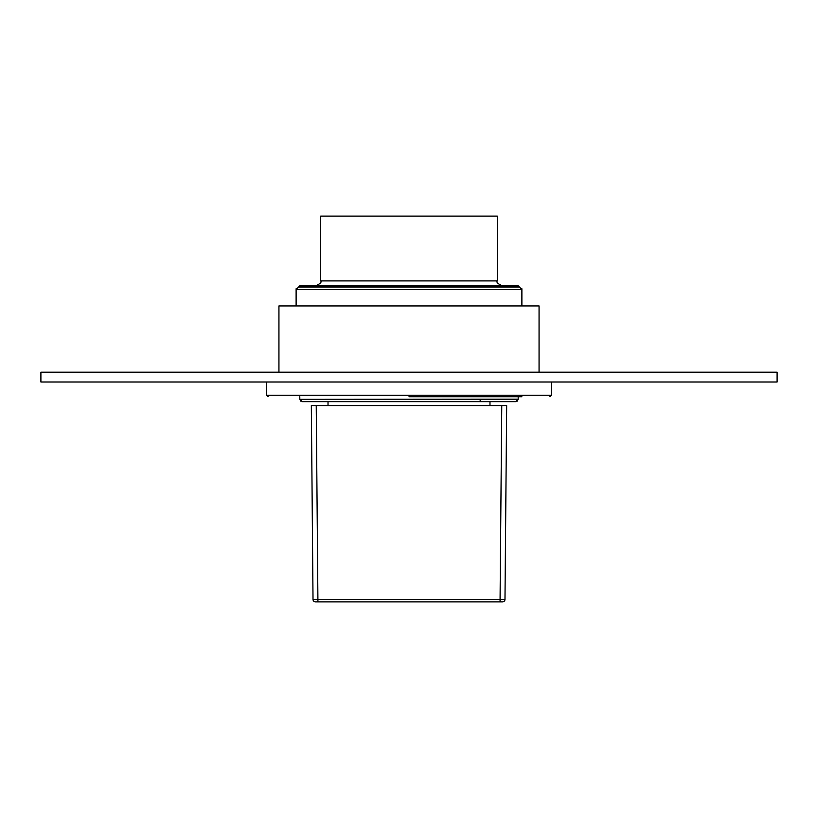 <?xml version="1.0" encoding="UTF-8"?>
<svg xmlns="http://www.w3.org/2000/svg" width="818" height="818" viewBox="0 0 818 818"><rect width="100%" height="100%" fill="white"/><g stroke="black" fill="none" stroke-linecap="round" stroke-linejoin="round"><path stroke-width="1.23" d="M521.148 288.754L521.884 288.754L521.884 289.49L296.116 289.49L296.116 288.754L296.852 288.754M504.951 401.638L480.166 401.638L480.166 399.184M334.153 285.809L409 285.809L299.797 285.809L296.116 289.49L296.116 305.932M483.847 285.809L409 285.809L518.203 285.809L521.884 289.49L521.884 305.932M497.344 280.901L320.656 280.901L320.656 216.116L497.344 216.116L497.344 280.901C496.066 282.067 497.702 283.703 502.252 285.809M489.982 405.564L489.982 401.638L328.018 401.638L328.018 405.564M298.57 287.036L519.43 287.036M409 396.73L521.884 396.73L518.203 396.73L521.884 396.73L518.203 396.73L518.203 399.184L299.807 399.348M278.938 372.19L278.938 305.932L539.062 305.932L539.062 372.19M316.239 405.564L317.926 601.884L502.528 601.884L500.074 601.884L502.528 601.884L500.074 601.884L502.528 601.884L500.074 601.884L502.528 601.884L500.074 601.884L500.074 599.451L313.018 599.451A2.454 2.454 0 0 0 315.472 601.884A2.454 2.454 0 0 1 313.018 599.451A2.454 2.454 0 0 0 315.472 601.884A2.454 2.454 -90 0 1 313.018 599.461A2.454 2.454 0 0 0 315.472 601.884A2.454 2.454 -90 0 1 313.018 599.451A2.454 2.454 0 0 0 315.472 601.884A2.454 2.454 -90 0 1 313.018 599.461A2.454 2.454 0 0 0 315.472 601.884A2.454 2.454 -90 0 1 313.018 599.461A2.454 2.454 -90 0 0 315.472 601.884L317.926 601.884L315.472 601.884A2.454 2.454 0 0 1 313.018 599.451L311.331 405.564L506.669 405.564L504.982 599.451L500.074 599.451L501.761 405.564M502.528 601.884A2.454 2.454 0 0 0 504.982 599.451A2.454 2.454 90 0 1 502.528 601.884A2.454 2.454 0 0 0 504.982 599.451A2.454 2.454 90 0 1 502.528 601.884A2.454 2.454 0 0 0 504.982 599.451A2.454 2.454 90 0 1 502.528 601.884A2.454 2.454 0 0 0 504.982 599.451A2.454 2.454 90 0 1 502.528 601.884A2.454 2.454 90 0 0 504.982 599.461A2.454 2.454 0 0 1 502.528 601.884A2.454 2.454 90 0 0 504.982 599.461A2.454 2.454 0 0 1 502.528 601.884A2.454 2.454 90 0 0 504.982 599.461A2.454 2.454 0 0 1 502.528 601.884A2.454 2.454 90 0 0 504.982 599.451M777.1 372.19L40.9 372.19L40.9 382.006L777.1 382.006L777.1 372.19M551.332 382.006L551.332 395.258L266.668 395.258L268.14 396.73L266.668 395.258L268.14 396.73L266.668 395.258L266.668 382.006M299.797 396.73L299.797 399.184L302.251 401.638L299.797 399.184L302.251 401.638L515.749 401.638L518.193 399.348M518.193 399.389L517.099 401.229M299.807 399.389L300.901 401.229M320.656 280.901C321.934 282.067 320.298 283.703 315.748 285.809M551.332 395.258L549.86 396.73L551.332 395.258"/></g></svg>
